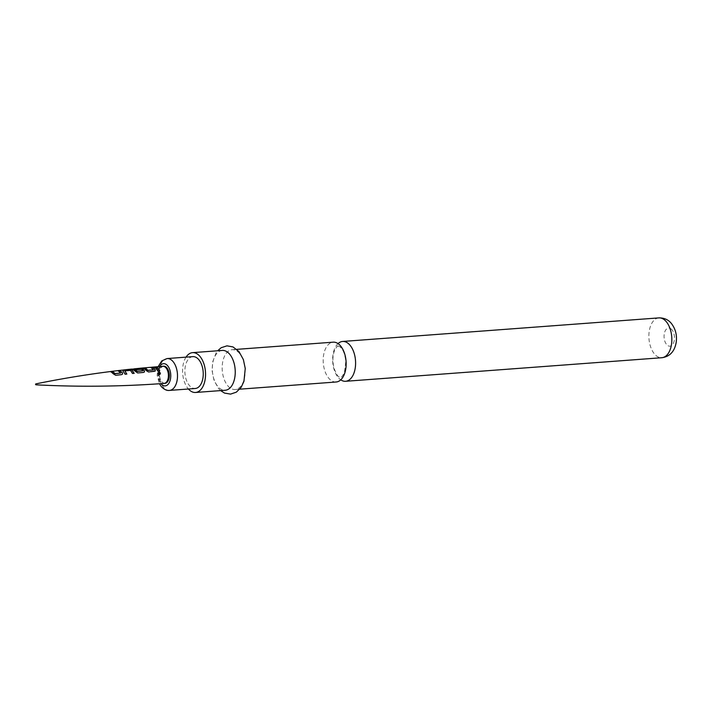 <?xml version="1.0" encoding="UTF-8"?>
<svg xmlns="http://www.w3.org/2000/svg" width="712" height="712" viewBox="0 0 712 712"><rect width="100%" height="100%" fill="white"/><g stroke="black" fill="none" stroke-linecap="round" stroke-linejoin="round"><path stroke-width="0.53" stroke-dasharray="3.56 2.67" d="M159.577 374.592L159.435 374.619C158.011 373.88 157.841 373.07 158.936 372.18M158.696 372.216L158.651 372.26A8.588 4.913 -94.3 0 0 160.903 381.748A8.588 4.913 -94.3 0 0 164.116 383.412M133.981 368.967L140.602 368.451L133.99 369.11M144.358 372.02L137.558 373.088L131.925 369.314L132.441 369.127M131.907 369.074L139.427 368.398M164.997 383.341A8.588 4.913 85.7 0 1 161.793 381.685A8.588 4.913 85.7 0 1 159.524 372.278A8.588 4.913 85.7 0 1 163.724 366.208M192.872 356.632A15.976 9.14 -94.3 0 0 185.067 367.917A15.976 9.14 -94.3 0 0 189.285 385.406A15.976 9.14 -94.3 0 0 195.248 388.494M186.037 357.139A19.972 11.419 -94.3 0 0 188.084 388.618A19.972 11.419 -94.3 0 0 188.413 389.001M222.278 350.429A19.972 11.419 -94.3 0 0 212.523 364.535A19.972 11.419 -94.3 0 0 217.792 386.402A19.972 11.419 -94.3 0 0 225.241 390.256M239.632 353.553A19.972 11.419 -94.3 0 0 232.174 349.699A19.972 11.419 -94.3 0 0 222.42 363.805A19.972 11.419 -94.3 0 0 227.689 385.664A19.972 11.419 -94.3 0 0 235.147 389.517A19.972 11.419 -94.3 0 0 244.901 375.411A19.972 11.419 -94.3 0 0 239.632 353.553M336.153 381.997A19.972 11.419 85.7 0 1 328.704 378.143A19.972 11.419 85.7 0 1 324.859 350.277A19.972 11.419 85.7 0 1 333.189 342.169M338.04 343.602A19.972 11.419 -94.3 0 0 334.302 349.574A19.972 11.419 -94.3 0 0 338.147 377.431A19.972 11.419 -94.3 0 0 340.745 379.852M159.399 371.077L157.886 371.192M157.779 371.317L154.682 367.285M155.225 371.085L154.442 371.486M154.326 371.611L148.47 372.109L143.806 368.22M153.32 370.035L151.514 367.775M139.472 368.629L140.602 368.451L139.472 368.629M131.925 369.314L132.414 369.377M142.623 370.988L141.519 369.492L136.579 369.902L135.947 369.208M126.674 374.067L125.036 374.352L122.962 370.997M122.918 371.21L123.496 370.48L122.918 371.21M134.034 373.319L132.396 373.586L130.465 370.356M130.421 370.569L124.796 371.085M122.446 374.192L121.654 374.619M121.547 374.735L115.638 375.411L110.903 371.664M120.577 373.213L118.762 370.997M110.903 371.904L111.384 371.842M162.834 366.271A8.588 4.913 -94.3 0 0 158.651 372.26M159.684 366.511A11.134 6.364 -94.3 0 0 160.957 383.635M169.509 390.407A15.976 9.14 85.7 0 1 163.537 387.328A15.976 9.14 85.7 0 1 159.328 369.831A15.976 9.14 85.7 0 1 167.133 358.545M658.876 317.89A19.972 11.419 -94.3 0 0 649.122 331.997A19.972 11.419 -94.3 0 0 654.381 353.864A19.972 11.419 -94.3 0 0 661.84 357.718M671.986 329.843A9.078 5.189 -94.3 0 0 664.812 331.774A9.078 5.189 -94.3 0 0 666.557 344.439A9.078 5.189 -94.3 0 0 673.73 342.508A9.078 5.189 -94.3 0 0 671.986 329.843M158.162 366.627L157.138 375.277L159.435 383.75M220.622 390.603L218.442 388.378L214.009 380.297L212.149 371.166L212.657 361.918L216.154 352.778L217.65 350.776M236.802 349.352L232.174 349.699M338.227 346.041L339.864 346.717C340.941 347.794 344.439 349.886 345.801 361.447L344.421 372.492C340.22 380.217 341.084 376.301 340.567 377.413L339.072 376.844C338.084 376.906 336.456 374.192 334.186 368.7C332.459 362.15 332.513 356.231 334.364 350.963C338.565 343.237 337.71 347.153 338.227 346.041M239.775 389.179L235.147 389.517M131.738 369.314L132.726 369.208M133.99 369.083L140.175 368.46"/><path stroke-width="1.07" d="M159.577 374.592C158.135 373.836 157.966 372.999 159.052 372.082C160.538 372.688 160.761 373.515 159.71 374.565L159.71 374.565M158.696 372.225L158.936 372.18C160.476 372.848 160.645 373.667 159.435 374.619M35.751 384.453L36.25 384.622L35.778 384.053M113.439 373.925L110.903 371.664L112.594 371.459L115.024 373.56L120.657 373.043L118.299 370.81L119.999 370.623L122.517 372.946L122.5 374.129L121.654 374.619L115.745 375.304L113.439 373.925M125.143 374.236L122.962 370.997L123.496 370.24L129.406 369.617L132.005 370.062L134.185 373.302L132.503 373.471L130.465 370.356L124.831 370.863L126.825 374.049L125.143 374.236M140.584 368.211L133.972 368.869L137.113 371.237L142.712 370.818L142.195 369.928L141.572 369.279L136.624 369.679L135.547 369.012L140.326 368.54L142.916 369.012L144.376 370.774L144.411 371.958L143.548 372.421L137.665 372.963L132.361 369.145M146.28 370.596L143.806 368.22L145.488 368.068L147.829 370.249L153.4 369.866L151.113 367.579L152.786 367.437L154.557 368.834L155.278 371.023L148.577 371.984L146.28 370.596M157.886 371.192L156.444 368.683L154.682 367.285L156.355 367.152L158.117 368.549L159.559 371.068L157.886 371.192M132.441 369.127L133.981 368.967M122.962 370.997L123.496 370.24L129.406 369.617M162.834 366.271L163.724 366.208A8.588 4.913 85.7 0 1 166.928 367.864A8.588 4.913 85.7 0 1 169.198 377.271A8.588 4.913 85.7 0 1 164.997 383.341L164.116 383.412A8.588 4.913 -94.3 0 0 168.308 377.342A8.588 4.913 -94.3 0 0 166.047 367.926A8.588 4.913 -94.3 0 0 162.834 366.271L140.157 368.22M198.835 359.711A15.976 9.14 -94.3 0 0 192.872 356.632L167.133 358.545A15.976 9.14 85.7 0 1 173.096 361.634A15.976 9.14 85.7 0 1 177.306 379.122A15.976 9.14 85.7 0 1 169.509 390.407L195.248 388.494A15.976 9.14 -94.3 0 0 203.054 377.209A15.976 9.14 -94.3 0 0 198.835 359.711M188.413 389.001A19.972 11.419 -94.3 0 0 195.542 392.472A19.972 11.419 -94.3 0 0 205.296 378.366A19.972 11.419 -94.3 0 0 200.036 356.498A19.972 11.419 -94.3 0 0 192.578 352.645A19.972 11.419 -94.3 0 0 186.037 357.139M195.542 392.472L225.241 390.256A19.972 11.419 -94.3 0 0 234.996 376.15A19.972 11.419 -94.3 0 0 229.736 354.282A19.972 11.419 -94.3 0 0 222.278 350.429L192.578 352.645M236.802 349.352L333.189 342.169A19.972 11.419 85.7 0 1 340.647 346.023A19.972 11.419 85.7 0 1 344.483 373.88A19.972 11.419 85.7 0 1 336.153 381.997L239.775 389.179M340.745 379.852A19.972 11.419 -94.3 0 0 345.605 381.285A19.972 11.419 -94.3 0 0 353.926 373.177A19.972 11.419 -94.3 0 0 350.09 345.311A19.972 11.419 -94.3 0 0 342.632 341.457A19.972 11.419 -94.3 0 0 338.04 343.602M154.664 367.517L156.329 367.383L158.046 368.736L159.444 371.183M151.095 367.81L152.769 367.668L155.243 369.822M155.154 369.982L155.225 371.085M143.788 368.451L145.47 368.309L147.74 370.418L153.4 369.866M142.712 370.818L137.024 371.415L133.972 368.869M135.529 369.243L140.309 368.772L142.872 369.234L144.287 370.934L144.358 372.02M129.397 369.857L132.005 370.062M122.918 371.21L123.496 370.48M124.831 370.863L126.718 374.165M131.96 370.276L134.079 373.426M118.29 371.041L119.99 370.863L122.517 372.946M122.428 373.106L122.446 374.192M110.903 371.904L112.594 371.7L114.944 373.729L120.657 373.043M160.957 383.635A11.134 6.364 -94.3 0 0 161.028 383.732A11.134 6.364 -94.3 0 0 169.83 381.356A11.134 6.364 -94.3 0 0 167.694 365.817A11.134 6.364 -94.3 0 0 159.684 366.511M658.876 317.89C664.198 317.828 668.39 319.706 671.452 323.542C675.644 329.14 677.21 335.503 676.151 342.659C674.469 351.648 669.698 356.668 661.84 357.718A19.972 11.419 -94.3 0 0 671.594 343.611A19.972 11.419 -94.3 0 0 666.334 321.744A19.972 11.419 -94.3 0 0 658.876 317.89L342.632 341.457M131.711 369.074C99.475 372.483 67.56 377.413 35.956 383.866A0.481 0.481 0 0 0 36.027 384.818C78.64 387.061 121.334 386.589 164.116 383.412M167.133 358.545L161.757 360.913L158.162 366.627M159.435 383.75L161.268 386.527C164.089 389.5 166.839 390.79 169.509 390.407M217.65 350.776L221.183 347.723L226.977 345.836L232.975 346.913L238.974 351.577L243.37 359.56L245.248 368.505L243.958 381.285L241.181 387.301L236.357 392.152L230.581 394.11L224.574 393.104L220.622 390.603M661.84 357.718L345.605 381.285M132.726 369.208L133.99 369.083"/></g></svg>
